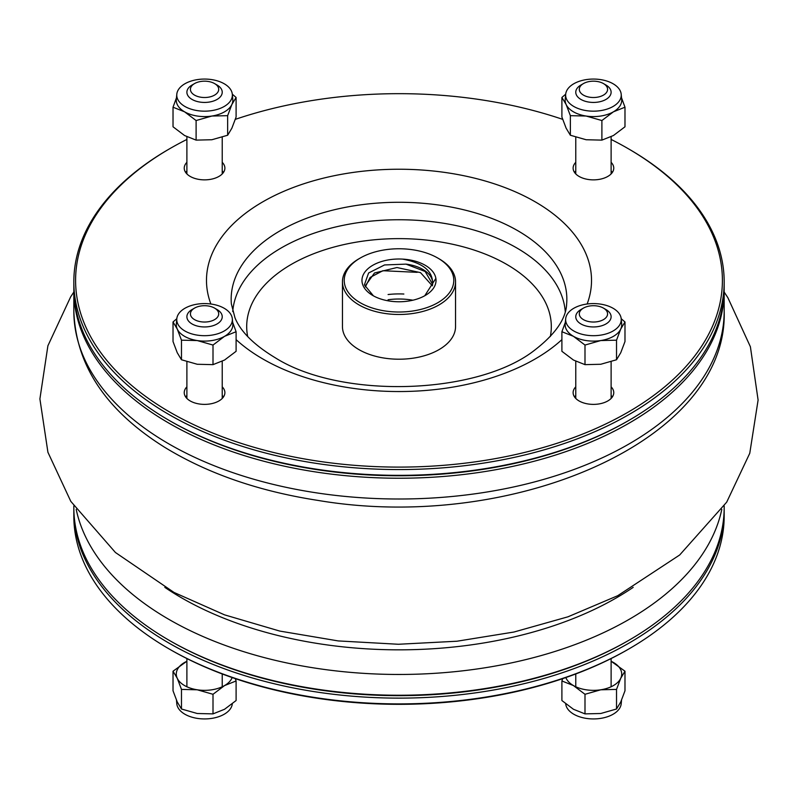 <?xml version="1.0" encoding="UTF-8"?>
<svg xmlns="http://www.w3.org/2000/svg" width="798" height="798" viewBox="0 0 798 798"><rect width="100%" height="100%" fill="white"/><g stroke="black" fill="none" stroke-linecap="round" stroke-linejoin="round"><path stroke-width="1.2" d="M73.835 281.834L73.835 287.609A325.175 187.739 0 0 0 169.066 420.356A325.175 187.739 0 0 0 628.934 420.356A325.175 187.739 0 0 0 724.175 287.609L724.175 281.834A325.175 187.739 180 0 1 523.438 455.279A325.175 187.739 180 0 1 169.066 414.581A325.175 187.739 180 0 1 73.835 281.834A325.175 187.739 180 0 1 169.066 149.086L170.313 148.368A323.399 186.712 0 0 0 170.323 412.416A323.399 186.712 0 0 0 627.677 412.416A323.399 186.712 0 0 0 627.687 148.368A323.399 186.712 0 0 0 611.118 139.441M169.066 420.356L170.323 421.075A323.399 186.712 180 0 1 170.313 421.075L169.066 420.356M627.687 148.368L628.934 149.086A325.175 187.739 180 0 1 724.175 281.834M562.68 119.351A323.399 186.712 0 0 0 235.32 119.351M186.892 139.441A323.399 186.712 0 0 0 170.313 148.368M186.892 162.333A20.319 11.731 0 0 0 184.238 168.129A20.319 11.731 0 0 0 190.193 176.428A20.319 11.731 0 0 0 212.338 178.971A20.319 11.731 0 0 0 224.886 168.129A20.319 11.731 0 0 0 222.233 162.333M575.767 162.333A20.319 11.731 0 0 0 573.124 168.129A20.319 11.731 0 0 0 579.069 176.428A20.319 11.731 0 0 0 601.223 178.971A20.319 11.731 0 0 0 613.762 168.129A20.319 11.731 0 0 0 611.118 162.333M575.767 386.85A20.319 11.731 0 0 0 573.124 392.646A20.319 11.731 0 0 0 579.069 400.945A20.319 11.731 0 0 0 601.223 403.489A20.319 11.731 0 0 0 613.762 392.646A20.319 11.731 0 0 0 611.118 386.85M186.892 386.85A20.319 11.731 0 0 0 184.238 392.646A20.319 11.731 0 0 0 190.193 400.945A20.319 11.731 0 0 0 212.338 403.489A20.319 11.731 0 0 0 224.886 392.646A20.319 11.731 0 0 0 222.233 386.85M412.895 300.208A47.71 27.551 0 0 0 388.067 299.749A47.71 27.551 0 0 1 412.895 300.208M628.934 420.356L627.687 421.075A323.399 186.712 180 0 1 170.323 421.075M223.45 172.458A20.319 11.731 0 0 0 222.233 170.991M186.892 170.991A20.319 11.731 0 0 0 185.675 172.458M612.335 172.458A20.319 11.731 0 0 0 611.118 170.991M575.767 170.991A20.319 11.731 0 0 0 574.55 172.458M612.335 396.975A20.319 11.731 0 0 0 611.118 395.509M575.767 395.509A20.319 11.731 0 0 0 574.55 396.975M223.45 396.975A20.319 11.731 0 0 0 222.233 395.509M186.892 395.509A20.319 11.731 0 0 0 185.675 396.975M360.267 302.751A54.783 31.631 0 0 0 437.743 302.751A54.783 31.631 0 0 0 437.743 258.023A54.783 31.631 0 0 0 360.267 258.023A54.783 31.631 0 0 0 360.267 302.751M402.501 259.101A37.037 21.376 180 0 1 435.868 278.372A37.037 21.376 180 0 1 425.184 295.509A37.037 21.376 180 0 1 372.816 295.509A37.037 21.376 180 0 1 365.494 271.28A37.037 21.376 180 0 1 402.501 259.101C423.728 262.991 433.713 271.689 432.476 285.195A33.666 19.441 0 0 0 432.666 283.14A33.666 19.441 0 0 0 406.032 264.128L425.164 271.5L432.596 284.268M437.743 258.023L438.99 258.742A56.548 32.648 180 0 1 455.548 281.834A56.548 32.648 180 0 1 420.646 311.998A56.548 32.648 180 0 1 359.01 304.916A56.548 32.648 180 0 1 342.452 281.834A56.548 32.648 180 0 1 359.01 258.742L360.267 258.023M342.452 281.834L342.452 326.562A56.548 32.648 0 0 0 359.01 349.654A56.548 32.648 0 0 0 420.646 356.726A56.548 32.648 0 0 0 455.548 326.562L455.548 281.834M403.858 294.033A56.548 32.648 0 0 0 388.087 294.532M432.346 285.824L420.536 272.637L396.945 267.529L374.501 272.976L365.384 285.664M365.334 285.664L365.334 286.891L370.112 277.445L382.87 270.721L417.204 272.337M406.032 264.128L384.556 264.946L368.596 272.986L364.377 284.866L373.424 295.849M424.765 295.749L435.868 278.372M232.168 677.562A28.279 16.329 180 0 1 224.557 685.572A28.279 16.329 180 0 1 197.246 689.791A28.279 16.329 180 0 1 177.246 678.25A28.279 16.329 180 0 1 184.567 662.48A28.279 16.329 180 0 1 186.892 661.283M232.308 703.826A27.8 16.05 180 0 1 197.365 718.39A27.8 16.05 180 0 1 176.797 703.736L176.478 700.215M186.892 661.233L173.026 671.208L177.246 678.25L181.475 689.412L181.475 709.003L197.246 713.502L213.006 713.881L224.557 709.272L236.098 700.544L236.098 680.963L235.32 678.649M181.475 689.412L197.246 689.791L213.006 694.29L213.006 713.881M173.026 671.208L173.026 690.789L177.246 701.961L181.475 709.003M213.006 694.29L224.557 685.572L236.098 680.963M224.218 106.463A27.8 16.05 0 0 0 232.318 94.264A27.8 16.05 0 0 0 197.365 79.61A27.8 16.05 0 0 0 176.797 94.264A27.8 16.05 0 0 0 193.236 109.775A27.8 16.05 0 0 0 224.218 106.463M232.308 94.174L236.098 97.456L236.098 117.037L231.869 128.199L227.649 135.241L211.879 139.74L196.108 140.119L184.567 135.52L173.026 126.792L173.026 107.211L176.478 97.785M196.108 140.119L196.108 120.538L184.567 111.81L173.026 107.211M227.649 135.241L227.649 115.66L211.879 116.039L196.108 120.538M236.098 97.456L231.869 104.498L227.649 115.66M176.797 94.264L176.328 99.391A28.279 16.329 0 0 0 184.567 111.81A28.279 16.329 0 0 0 211.879 116.039A28.279 16.329 0 0 0 231.869 104.498A28.279 16.329 0 0 0 232.797 99.391L232.318 94.264M724.165 508.954A325.175 187.739 180 0 1 724.175 510.391A325.175 187.739 180 0 1 523.438 683.836A325.175 187.739 180 0 1 169.066 643.148A325.175 187.739 180 0 1 73.835 510.391A325.175 187.739 180 0 1 73.845 508.954M73.835 510.391L73.835 516.166A325.175 187.739 0 0 0 169.066 648.914A325.175 187.739 0 0 0 628.934 648.914A325.175 187.739 0 0 0 724.175 516.166L724.175 510.391M169.066 648.914L170.323 649.642A323.399 186.712 180 0 1 170.313 649.632L169.066 648.914M628.934 648.914L627.687 649.632A323.399 186.712 180 0 1 170.323 649.642M73.835 505.962L73.835 507.508A325.175 187.739 0 0 0 169.066 640.255A325.175 187.739 0 0 0 628.934 640.255L627.687 640.974A323.399 186.712 180 0 1 170.313 640.974A323.399 186.712 0 0 0 628.305 640.614M628.934 640.255A325.175 187.739 0 0 0 724.175 507.508L724.175 505.962M169.066 640.255L170.313 640.974M573.782 308.287A27.8 16.05 0 0 0 565.682 318.781A27.8 16.05 0 0 0 589.074 335.489A27.8 16.05 0 0 0 620.295 323.789A27.8 16.05 0 0 0 621.203 318.781A27.8 16.05 0 0 0 603.388 304.646A27.8 16.05 0 0 0 573.782 308.287M621.193 318.701L624.984 321.973L624.984 341.554L620.754 352.716L616.525 359.758L616.525 340.177L600.764 340.556L584.994 345.055L573.453 336.327L561.902 331.729L565.353 322.302M616.525 359.758L600.764 364.267L584.994 364.646L584.994 345.055M624.984 321.973L620.754 329.015L616.525 340.177M584.994 364.646L573.453 360.038L561.902 351.31L561.902 331.729M565.682 318.781L565.203 323.918A28.279 16.329 0 0 0 573.453 336.327A28.279 16.329 0 0 0 600.764 340.556A28.279 16.329 0 0 0 620.754 329.015A28.279 16.329 0 0 0 621.682 323.918L621.203 318.781M224.218 308.287A27.8 16.05 0 0 0 194.612 304.646A27.8 16.05 0 0 0 176.797 318.781A27.8 16.05 0 0 0 177.705 323.789A27.8 16.05 0 0 0 208.926 335.489A27.8 16.05 0 0 0 232.318 318.781A27.8 16.05 0 0 0 224.218 308.287M232.647 322.302L236.098 331.729L236.098 351.31L224.557 360.038L213.006 364.646L197.246 364.267L181.475 359.758L181.475 340.177L177.246 329.015L173.026 321.973L176.807 318.701M181.475 359.758L177.246 352.716L173.026 341.554L173.026 321.973M213.006 364.646L213.006 345.055L197.246 340.556L181.475 340.177M236.098 331.729L224.557 336.327L213.006 345.055M176.797 318.781L176.328 323.918A28.279 16.329 0 0 0 177.246 329.015A28.279 16.329 0 0 0 197.246 340.556A28.279 16.329 0 0 0 224.557 336.327A28.279 16.329 0 0 0 232.797 323.918L232.318 318.781M611.118 661.283A28.279 16.329 180 0 1 613.433 662.48A28.279 16.329 180 0 1 620.754 678.25A28.279 16.329 180 0 1 600.764 689.791A28.279 16.329 180 0 1 573.453 685.572A28.279 16.329 180 0 1 565.842 677.562M621.532 700.215L621.203 703.736A27.8 16.05 180 0 1 600.635 718.39A27.8 16.05 180 0 1 565.692 703.826M562.68 678.649L561.902 680.963L573.453 685.572L584.994 694.29L600.764 689.791L616.525 689.412L616.525 709.003L620.754 701.961L624.984 690.789L624.984 671.208L611.118 661.233M616.525 689.412L620.754 678.25L624.984 671.208M584.994 694.29L584.994 713.881L600.764 713.502L616.525 709.003M561.902 680.963L561.902 700.544L573.453 709.272L584.994 713.881M169.695 420.716A323.399 186.712 0 0 0 628.305 420.716M724.165 289.046A325.175 187.739 180 0 1 724.175 290.492A325.175 187.739 180 0 1 523.438 463.937A325.175 187.739 180 0 1 169.066 423.239A325.175 187.739 180 0 1 73.835 290.492A325.175 187.739 180 0 1 73.845 289.046M214.562 308.098L217.056 309.534A17.676 10.204 180 0 1 222.233 316.746A17.676 10.204 180 0 1 211.32 326.173A17.676 10.204 180 0 1 192.069 323.968A17.676 10.204 180 0 1 186.892 316.746A17.676 10.204 180 0 1 192.069 309.534L194.562 308.098A14.135 8.16 0 0 0 194.562 319.639A14.135 8.16 0 0 0 214.562 319.639A14.135 8.16 0 0 0 214.562 308.098A14.135 8.16 0 0 0 194.562 308.098M603.438 308.098L605.941 309.534A17.676 10.204 180 0 1 611.118 316.746A17.676 10.204 180 0 1 605.941 323.968A17.676 10.204 180 0 1 586.68 326.173A17.676 10.204 180 0 1 575.767 316.746A17.676 10.204 180 0 1 580.944 309.534L583.448 308.098A14.135 8.16 0 0 0 583.448 319.639A14.135 8.16 0 0 0 603.438 319.639A14.135 8.16 0 0 0 603.438 308.098A14.135 8.16 0 0 0 583.448 308.098M605.941 85.017L603.438 83.571L605.941 85.017A17.676 10.204 180 0 1 611.118 92.229A17.676 10.204 180 0 1 593.443 102.433A17.676 10.204 180 0 1 575.767 92.229A17.676 10.204 180 0 1 580.944 85.017L583.448 83.571A14.135 8.16 0 0 0 583.448 95.122A14.135 8.16 0 0 0 603.438 95.122A14.135 8.16 0 0 0 603.438 83.571A14.135 8.16 0 0 0 583.448 83.571M214.562 83.571L217.056 85.017A17.676 10.204 180 0 1 222.233 92.229A17.676 10.204 180 0 1 204.557 102.433A17.676 10.204 180 0 1 186.892 92.229A17.676 10.204 180 0 1 192.069 85.017L194.562 83.571A14.135 8.16 0 0 0 194.562 95.122A14.135 8.16 0 0 0 214.562 95.122A14.135 8.16 0 0 0 214.562 83.571A14.135 8.16 0 0 0 194.562 83.571L192.069 85.017M573.782 106.463A27.8 16.05 0 0 0 604.764 109.775A27.8 16.05 0 0 0 621.203 94.264A27.8 16.05 0 0 0 600.635 79.61A27.8 16.05 0 0 0 565.682 94.264A27.8 16.05 0 0 0 573.782 106.463M621.532 97.785L624.984 107.211L613.433 111.81L601.892 120.538L586.121 116.039L570.361 115.66L566.131 104.498L561.902 97.456L565.692 94.174M601.892 120.538L601.892 140.119L613.433 135.52L624.984 126.792L624.984 107.211M601.892 140.119L586.121 139.74L570.361 135.241L566.131 128.199L561.902 117.037L561.902 97.456M570.361 135.241L570.361 115.66M565.682 94.264L565.203 99.391A28.279 16.329 0 0 0 566.131 104.498A28.279 16.329 0 0 0 586.121 116.039A28.279 16.329 0 0 0 613.433 111.81A28.279 16.329 0 0 0 621.682 99.391L621.203 94.264M236.098 339.629A192.518 111.151 0 0 0 262.871 358.99A192.518 111.151 0 0 0 561.902 339.629M587.129 304.008A192.518 111.151 0 0 0 399 169.236A192.518 111.151 0 0 0 210.881 304.008M566.64 303.978A167.839 96.897 0 0 0 399 202.283A167.839 96.897 0 0 0 231.37 303.978L235.001 317.873C240.707 331.719 254.123 345.005 275.24 357.763C341.724 399.768 478.8 394.85 535.259 349.674C555.578 333.863 566.041 318.631 566.64 303.978M565.253 311.579A166.413 96.079 0 0 0 399 219.749A166.413 96.079 0 0 0 232.747 311.579M550.341 336.497A152.308 87.94 0 0 0 399 238.632A152.308 87.94 0 0 0 247.669 336.497M164.817 587.358A307.499 177.535 0 0 0 633.183 587.358M721.791 509.403A325.175 187.739 180 0 1 505.034 664.205A325.175 187.739 180 0 1 169.066 619.477A325.175 187.739 180 0 1 76.209 509.403M222.233 171.769A307.499 177.535 180 0 1 222.762 171.56M575.248 171.56A307.499 177.535 180 0 1 575.767 171.769M724.175 311.27C728.365 441.015 511.358 533.114 318.183 500.446C258.911 491.299 207.819 473.633 164.897 447.429C106.184 410.81 75.83 365.424 73.835 311.27A325.175 187.739 0 0 0 169.066 444.017A325.175 187.739 0 0 0 523.438 484.715A325.175 187.739 0 0 0 724.175 311.27L724.175 290.492M724.175 292.038L727.866 297.684L750.399 346.771L758.1 400.047L749.771 453.264L726.699 502.151L679.677 554.989L617.702 595.717L567.986 616.804L513.972 632.026L456.965 641.223L398.411 644.265L338.222 640.924L279.749 631.068L224.567 614.859L174.054 592.465L115.431 552.495L70.803 501.363L47.92 452.276L39.9 398.92L47.9 345.783L70.643 296.886L73.835 292.038M222.233 686.769L222.233 673.961M186.892 686.769L186.892 658.559M611.118 686.769L611.118 658.559M575.767 686.769L575.767 673.961M73.835 311.27L73.835 290.492M186.892 361.733L186.892 398.441M222.233 361.285L222.233 398.441M575.767 361.285L575.767 398.441M611.118 361.733L611.118 398.441M575.767 137.216L575.767 173.924M611.118 136.767L611.118 173.924M186.892 136.767L186.892 173.924M222.233 137.216L222.233 173.924"/></g></svg>
